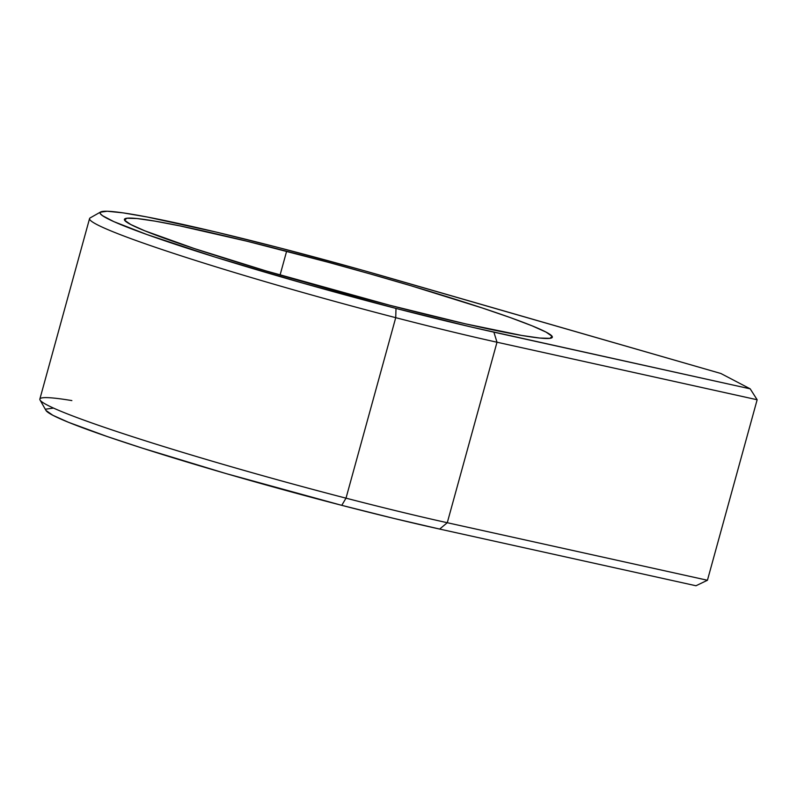 <?xml version="1.0" encoding="UTF-8"?>
<svg xmlns="http://www.w3.org/2000/svg" width="797" height="797" viewBox="0 0 797 797"><rect width="100%" height="100%" fill="white"/><g stroke="black" fill="none" stroke-linecap="round" stroke-linejoin="round"><path stroke-width="1.2" d="M286.631 251.234A221.925 12.772 -164.6 0 1 552.331 337.221A221.925 12.772 -164.6 0 1 390.102 305.351L266.029 270.91L194.468 248.604L144.815 230.821L130.738 224.505L124.631 220.261L126.743 218.248L136.984 218.537L154.967 221.128L179.992 225.91L247.12 241.262L328.135 262.243L370.027 273.879L410.704 285.675L482.265 307.981L510.399 317.624L531.918 325.764L546.005 332.08L552.112 336.324L550 338.336L539.758 338.048L521.776 335.457L465.627 323.871L390.102 305.351A221.925 12.772 -164.6 0 1 124.412 219.354A221.925 12.772 -164.6 0 1 286.631 251.234L280.076 275.035L286.631 251.234M100.661 211.962L90.2 217.88A255.727 14.725 15.4 0 0 395.73 317.674L395.999 308.429A247.2 14.226 -164.6 0 1 100.661 211.962A247.2 14.226 -164.6 0 1 280.743 248.156L216.087 232.057L147.096 216.983L123.027 212.859L107.226 211.245L100.312 212.211L100.292 213.656L102.554 215.718L113.851 221.626L146.748 234.477L215.579 257.242L303.099 283.204L395.999 308.429L395.73 317.674A255.727 14.725 15.4 0 0 496.999 342.222L493.891 332.16A247.2 14.226 -164.6 0 1 395.999 308.429L471.814 327.149L750.206 388.846L720.867 373.494L363.542 270.522L280.743 248.156A247.2 14.226 -164.6 0 1 390.958 278.332L720.867 373.494L750.206 388.846L493.891 332.16L496.999 342.222L757.15 399.755L707.437 580.256L447.276 522.722L496.999 342.222A255.727 14.725 -164.6 0 1 395.73 317.674A255.727 14.725 -164.6 0 1 89.563 218.587L39.85 399.088A255.727 14.725 15.4 0 0 346.008 498.165A255.727 14.725 -164.6 0 1 40.039 400.014A255.727 14.725 -164.6 0 1 71.86 400.582M341.764 505.338L346.008 498.165L395.73 317.674L346.008 498.165A255.727 14.725 15.4 0 0 447.276 522.722L496.999 342.222L757.15 399.755L707.437 580.256L695.97 585.755L439.655 529.069L695.97 585.755L707.437 580.256L447.276 522.722A255.727 14.725 -164.6 0 1 346.008 498.165L341.764 505.338L393.678 518.369L439.655 529.069L447.276 522.722L439.655 529.069A247.2 14.226 15.4 0 1 341.764 505.338A247.2 14.226 15.4 0 1 45.987 410.455L52.851 415.287L68.532 422.32L107.326 436.567L141.906 448.004L225.93 473.538L341.764 505.338M52.991 408.154L46.077 409.12M757.15 399.755L750.206 388.846L757.15 399.755M40.039 400.014L45.987 410.455"/></g></svg>

